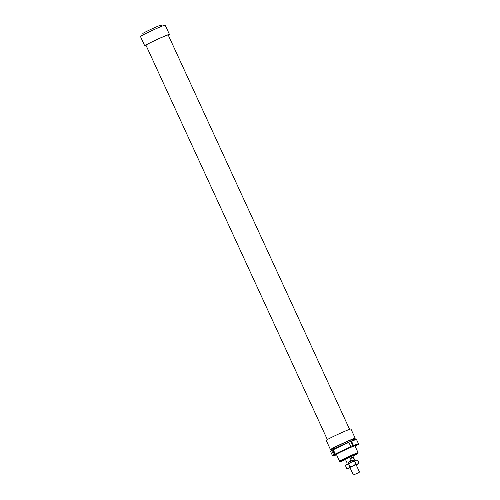 <?xml version="1.0" encoding="UTF-8"?>
<svg xmlns="http://www.w3.org/2000/svg" width="500" height="500" viewBox="0 0 500 500"><rect width="100%" height="100%" fill="white"/><g stroke="black" fill="none" stroke-linecap="round" stroke-linejoin="round"><path stroke-width="0.75" d="M359.019 472.494L353.369 475L359.019 472.494M353.95 461.037L348.575 463.512M353.981 461.025L353.5 459.975L350.731 461.119L348.062 462.481L348.544 463.531M353.55 460.081L348.094 462.556M350.825 461.025L349.831 458.862L353.219 457.419L354.212 459.581M349.831 458.862C351.044 457.319 352.175 456.838 353.219 457.419M352.256 440.012A13.606 0.562 155.3 0 0 355.188 438.25L350.931 428.988A13.606 0.562 155.3 0 0 338.331 434.162A13.606 0.562 155.3 0 0 326.206 440.363L330.469 449.625A13.606 0.562 155.3 0 0 332.981 448.831L333.706 448.519M349.588 429.338L168.194 34.956A12.244 0.506 155.3 0 0 156.856 39.613A12.244 0.506 155.3 0 0 145.944 45.188L327.337 439.569M168.3 35.175A13.606 0.562 155.3 0 0 169.431 34.388A13.606 0.562 155.3 0 0 156.838 39.562A13.606 0.562 155.3 0 0 144.706 45.756A13.606 0.562 155.3 0 0 146.05 45.412M169.431 34.388L165.169 25.125A13.606 0.562 155.3 0 0 152.575 30.3A13.606 0.562 155.3 0 0 140.45 36.494L144.706 45.756M161.925 26.206L161.369 25A10.206 0.419 155.3 0 0 151.925 28.881A10.206 0.419 155.3 0 0 142.831 33.531L143.381 34.737M352.5 440.55L352.1 439.675A10.206 0.419 155.3 0 0 342.65 443.556A10.206 0.419 155.3 0 0 333.556 448.2L333.963 449.081M355.188 438.25A13.606 0.562 155.3 0 0 342.594 443.425A13.606 0.562 155.3 0 0 330.469 449.625M347.15 458.562L352.788 455.819L347.15 458.562M345.519 459.556A9.594 0.394 -24.7 0 1 340.375 461.544A9.594 0.394 -24.7 0 1 344.575 459.219A9.594 0.394 -24.7 0 1 353.6 455.075A9.594 0.394 -24.7 0 1 357.788 453.531A9.594 0.394 -24.7 0 1 352.938 456.144M357.788 453.531L358.094 452.725A10.206 0.419 155.3 0 0 358.094 452.7A10.206 0.419 155.3 0 0 353.631 454.363A10.206 0.419 155.3 0 0 344.194 458.688A10.206 0.419 155.3 0 0 339.55 461.231A10.206 0.419 155.3 0 0 339.562 461.244L340.375 461.544M336.419 454.419A10.275 0.425 -24.7 0 1 336.337 454.387A10.275 0.425 -24.7 0 1 345.494 449.725A10.275 0.425 -24.7 0 1 354.988 445.806A10.275 0.425 -24.7 0 1 354.956 445.894M336.562 454.731A13.944 0.575 -24.7 0 1 333.019 455.956A13.944 0.575 -24.7 0 1 334.113 455.156A2716.413 2293.338 -118.4 0 1 333.706 454.963L331.719 450.637A2716.413 2293.338 -118.4 0 1 331.838 450.219A13.944 0.575 155.3 0 0 330.725 450.975L330.562 451.425A14.287 0.587 -24.7 0 1 330.562 451.425A14.287 0.587 -24.7 0 1 331.719 450.637M355.087 446.169L355.619 445.938A13.944 0.575 -24.7 0 1 355.1 446.206M355.075 446.15L357.225 445.069A13.944 0.575 -24.7 0 0 358.338 444.312L358.506 443.862A14.287 0.587 155.3 0 0 358.506 443.831A14.287 0.587 155.3 0 0 353.531 445.619A2716.413 1451.519 66.8 0 1 353.512 446.012A13.944 0.575 -24.7 0 1 358.338 444.312M353.512 446.012L350.869 447.144A2716.413 1451.519 -113.2 0 0 350.887 446.75L348.9 442.425A2716.413 1451.519 -113.2 0 0 348.6 442.206A13.944 0.575 155.3 0 0 333.444 449.35A2716.413 2293.338 61.6 0 0 333.319 449.769A14.287 0.587 -24.7 0 1 348.9 442.425M350.887 446.75A14.287 0.587 155.3 0 0 335.306 454.094A2716.413 2293.338 61.6 0 0 335.719 454.288A13.944 0.575 -24.7 0 1 350.869 447.144M335.719 454.288L334.113 455.156M333.413 449.444L331.838 450.219M334.825 454.85L332.55 449.913M353.081 446.25L350.806 441.306L348.638 442.238M353.531 445.619L351.544 441.294A14.287 0.587 -24.7 0 1 356.494 439.494A14.287 0.587 -24.7 0 1 356.519 439.513L358.506 443.831M356.494 439.494L356.044 439.325A13.944 0.575 155.3 0 0 351.244 441.075A2716.413 1451.519 66.8 0 1 351.544 441.294M351.244 441.075L350.806 441.306M335.306 454.094L333.319 449.769M333.706 454.963A14.287 0.587 155.3 0 0 332.544 455.775A14.287 0.587 155.3 0 0 332.569 455.788L333.019 455.956M355.956 460.225L357.631 460.156L355.956 460.225L354.712 461.225L351.463 462.15L355.956 460.225M346.1 464.856L351.463 462.15L348.644 464.006L346.856 464.387L345.5 465.712L346.1 464.856M346.769 468.475L348.562 468.094L347.819 468.594L346.769 468.475L345.5 465.712M349.919 466.775L353.169 465.856L348.562 468.094L349.919 466.775L348.644 464.006M355.981 463.994L357.656 463.925L353.169 465.856L355.981 463.994L354.712 461.225M356.225 464.925L358.3 463.775L357.656 463.925L358.906 462.919L357.631 460.156M358.906 462.919L358.3 463.775M347.819 468.594L350.044 467.762M345.369 459.231L347.075 462.931M352.788 455.819L354.487 459.525M349.881 467.413L353.369 475M356.062 464.569L359.55 472.156M336.375 454.331L339.55 461.231M354.919 445.806L358.094 452.7M332.544 455.775L330.556 451.45"/></g></svg>
